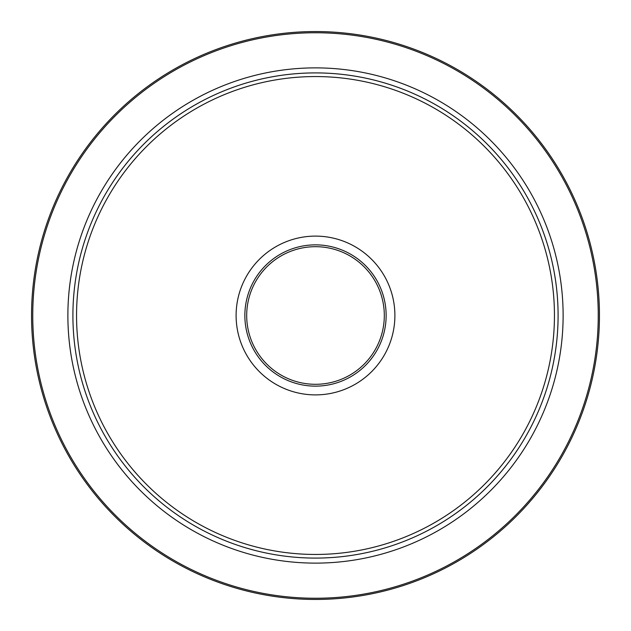 <?xml version="1.0" encoding="UTF-8"?>
<svg xmlns="http://www.w3.org/2000/svg" width="631" height="631" viewBox="0 0 631 631"><rect width="100%" height="100%" fill="white"/><g stroke="black" fill="none" stroke-linecap="round" stroke-linejoin="round"><path stroke-width="0.95" d="M556.487 343.303L556.25 345.307A242.588 242.588 0 0 0 556.282 345.062A242.588 242.588 0 0 1 556.25 345.307M556.187 285.212L556.337 286.379M556.416 287.05L556.692 289.479A242.588 242.588 0 0 1 556.7 289.55A242.588 242.588 0 0 1 556.723 289.795A242.588 242.588 0 0 1 556.731 289.889M556.542 288.146L556.589 288.541M556.384 286.766L556.708 289.684M556.148 284.881L556.242 285.638M554.925 354.559A242.588 242.588 0 0 1 554.554 356.767A242.588 242.588 0 0 0 554.925 354.559L554.144 359.047A242.588 242.588 0 0 1 315.5 558.088A242.588 242.588 0 0 0 525.591 194.206A242.588 242.588 0 0 0 105.409 194.206A242.588 242.588 0 0 0 315.5 558.088A242.588 242.588 0 0 1 73.354 330.194A242.588 242.588 0 0 1 286.159 74.695A242.588 242.588 0 0 1 554.089 271.622A242.588 242.588 0 0 1 554.105 271.716L554.318 272.915A242.588 242.588 0 0 1 554.365 273.144A242.588 242.588 0 0 0 554.318 272.915M554.838 275.928L554.949 276.575M554.72 275.234L554.799 275.676M554.231 272.418L554.365 273.176M555.162 277.948A242.588 242.588 0 0 0 554.996 276.875A242.588 242.588 0 0 1 555.162 277.948L555.067 277.34M554.341 273.034L554.42 273.46A242.588 242.588 0 0 1 554.562 274.304L554.562 274.304A242.588 242.588 0 0 1 554.98 276.788A242.588 242.588 0 0 0 554.562 274.304L554.341 273.034M556.842 290.923L556.984 292.366A242.588 242.588 0 0 1 557.007 292.595A242.588 242.588 0 0 1 557.094 293.525M557.157 294.235L557.26 295.505A242.588 242.588 0 0 1 557.26 295.513L557.252 295.379M556.889 291.396L556.976 292.303M557.347 296.57A242.588 242.588 0 0 1 557.418 297.43A242.588 242.588 0 0 0 557.347 296.57A242.588 242.588 0 0 0 557.347 296.499A242.588 242.588 0 0 0 557.339 296.46A242.588 242.588 0 0 1 557.347 296.499L557.276 295.623M557.268 295.568L557.362 296.704M557.118 293.794L556.96 292.145M555.714 281.639L555.406 279.517A242.588 242.588 0 0 1 555.588 280.74L555.611 280.913A242.588 242.588 0 0 1 555.895 282.933A242.588 242.588 0 0 1 555.903 283.003M555.28 278.689A242.588 242.588 0 0 0 555.209 278.216A242.588 242.588 0 0 1 555.28 278.689A242.588 242.588 0 0 1 555.406 279.517M555.611 280.913L555.887 282.909M558.064 312.045L558.056 311.367M557.914 306.232L557.867 305.207A242.588 242.588 0 0 0 557.82 304.016L557.765 303.006M558.033 310.231L558.001 309.024M557.914 306.382L557.938 307.06M558.001 322.149L557.938 324.058M558.049 320.004L558.056 319.507M558.041 320.225L558.033 320.785M558.056 319.436L558.049 320.059M558.041 320.303L558.025 320.958M557.11 337.262L557.197 336.252M557.244 335.755L557.165 336.638M557.457 333.01L557.291 335.124M557.425 333.428L557.307 334.958M557.362 334.296L557.307 334.911M556.771 340.756L556.716 341.292M556.66 341.813A242.588 242.588 0 0 1 556.629 342.089A242.588 242.588 0 0 0 556.66 341.813L556.605 342.31A242.588 242.588 0 0 1 556.503 343.201A242.588 242.588 0 0 0 556.605 342.31M555.935 347.784L556.061 346.782M556.124 346.316L556.187 345.804L556.124 346.316M556.053 346.861L555.856 348.328M556.014 347.184L555.943 347.697M555.698 349.456L555.312 352.09A242.588 242.588 0 0 1 555.122 353.328A242.588 242.588 0 0 0 555.312 352.09L555.438 351.278A242.588 242.588 0 0 0 555.485 350.946L555.343 351.885M556.179 285.149L556.29 286.04M556.361 286.6L556.534 288.099M556.542 288.178L556.487 287.673M556.014 283.816A242.588 242.588 0 0 1 556.589 288.58M555.848 282.593L556.156 284.936M557.26 295.434L557.205 294.835M557.22 295.016L557.276 295.694M557.149 294.188L557.102 293.675M557.418 297.43A242.588 242.588 0 0 1 557.504 298.723A242.588 242.588 0 0 1 557.575 299.772A242.588 242.588 0 0 1 557.607 300.182L557.694 301.721M557.694 301.673L557.725 302.217A242.588 242.588 0 0 1 557.772 303.125L557.82 304.016A242.588 242.588 0 0 1 557.867 305.207M557.575 299.772L557.749 302.667M557.741 302.557L557.725 302.202A242.588 242.588 0 0 1 557.772 303.125M557.796 303.558L557.733 302.383M558.08 317.756L558.056 319.672M558.049 319.822L558.033 320.863M558.072 318.024L558.072 318.505M315.5 384.303A68.803 68.803 0 0 0 375.09 281.095A68.803 68.803 0 0 0 255.91 281.095A68.803 68.803 0 0 0 315.5 384.303M315.5 386.14A70.64 70.64 0 0 1 254.325 280.18A70.64 70.64 0 0 1 376.675 280.18A70.64 70.64 0 0 1 315.5 386.14M315.5 394.896A79.396 79.396 0 0 0 384.255 275.802A79.396 79.396 0 0 0 246.745 275.802A79.396 79.396 0 0 0 315.5 394.896M315.5 599.45A283.95 283.95 0 0 0 561.409 173.525A283.95 283.95 0 0 0 69.591 173.525A283.95 283.95 0 0 0 315.5 599.45M557.607 300.182A242.588 242.588 0 0 1 557.725 302.202A242.588 242.588 0 0 0 557.607 300.182M558.08 313.694A242.588 242.588 0 0 1 558.088 315.579A242.588 242.588 0 0 0 558.08 313.694M558.056 319.578A242.588 242.588 0 0 1 558.041 320.146A242.588 242.588 0 0 0 558.056 319.578M558.009 321.715A242.588 242.588 0 0 1 557.985 322.551A242.588 242.588 0 0 0 558.009 321.715M557.843 326.448A242.588 242.588 0 0 1 557.812 327.063A242.588 242.588 0 0 0 557.843 326.448M554.144 359.047A242.588 242.588 0 0 1 73.354 330.194A242.588 242.588 0 0 1 286.159 74.695A242.588 242.588 0 0 1 554.089 271.622M554.42 273.468A242.588 242.588 0 0 1 554.562 274.304M315.5 558.088A242.588 242.588 0 0 0 525.591 194.206A242.588 242.588 0 0 0 105.409 194.206A242.588 242.588 0 0 0 315.5 558.088M315.5 554.452A238.952 238.952 0 0 1 108.564 196.028A238.952 238.952 0 0 1 522.436 196.028A238.952 238.952 0 0 1 315.5 554.452M315.5 598.251A282.751 282.751 0 0 1 70.633 174.124A282.751 282.751 0 0 1 560.367 174.124A282.751 282.751 0 0 1 315.5 598.251M315.5 563.12A247.62 247.62 0 0 0 529.945 191.69A247.62 247.62 0 0 0 101.055 191.69A247.62 247.62 0 0 0 315.5 563.12"/></g></svg>
